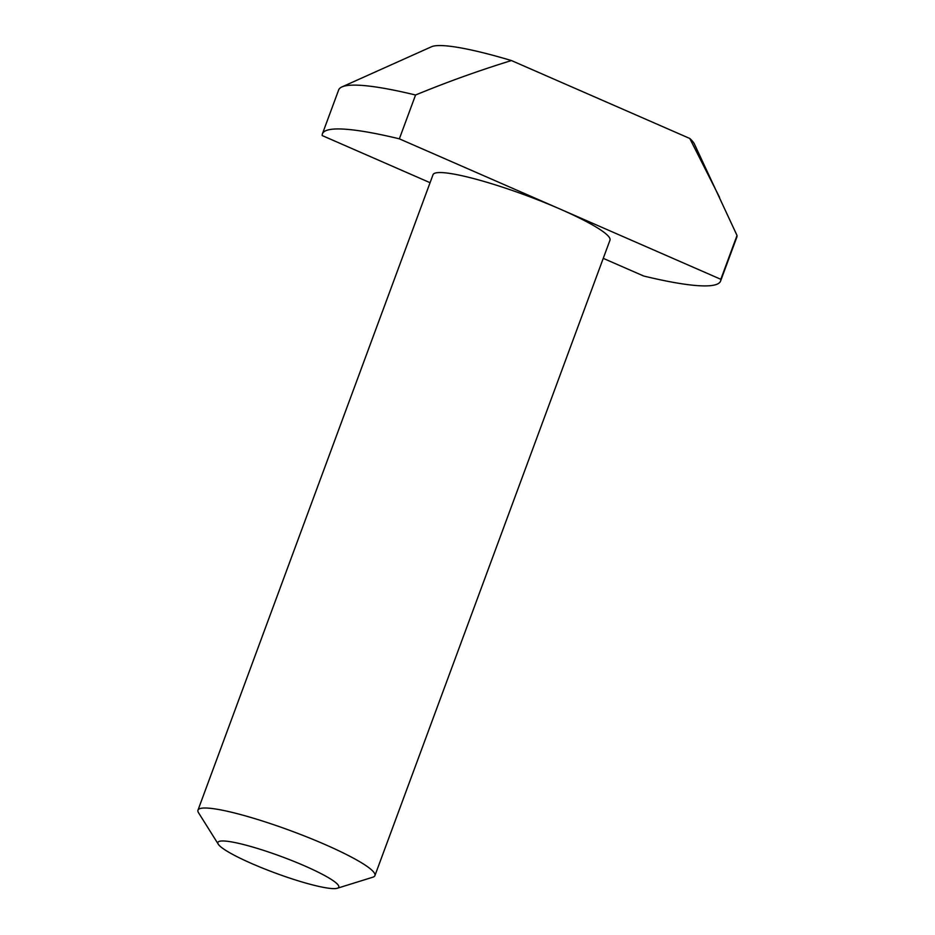 <?xml version="1.0" encoding="UTF-8"?>
<svg xmlns="http://www.w3.org/2000/svg" width="935" height="935" viewBox="0 0 935 935"><rect width="100%" height="100%" fill="white"/><g stroke="black" fill="none" stroke-linecap="round" stroke-linejoin="round"><path stroke-width="1.4" d="M304.693 865.915A64.457 8.789 20.3 0 1 337.336 888.25A64.457 8.789 20.3 0 1 251.982 863.671A64.457 8.789 20.3 0 1 218.287 844.212A64.457 8.789 20.3 0 1 243.042 844.41A64.457 8.789 20.3 0 1 304.693 865.915M218.287 844.212L198.547 812.76A94.33 12.868 20.3 0 1 197.975 810.154A94.33 12.868 20.3 0 1 325.018 844.515A94.33 12.868 20.3 0 1 374.923 875.604A94.33 12.868 20.3 0 1 372.784 877.217L337.336 888.25M197.975 810.154L433.034 174.693A94.33 12.868 20.3 0 1 560.077 209.066A94.33 12.868 20.3 0 1 609.982 240.155L374.923 875.604M430.077 182.699L322.189 135.563A212.257 28.938 20.3 0 1 322.435 133.787L338.645 89.959A212.257 28.938 20.3 0 1 341.929 86.932L431.502 46.75A141.501 19.296 20.3 0 1 511.445 60.553L689.773 138.462A141.501 19.296 20.3 0 1 694.401 144.002L737.025 235.468A212.257 28.938 20.3 0 1 736.792 237.245L720.581 281.061A212.257 28.938 20.3 0 1 643.666 276.012L603.25 258.352M689.773 138.462L719.576 197.378M737.025 235.468L720.815 279.296A212.257 28.938 20.3 0 1 720.581 281.061M322.435 133.787A212.257 28.938 20.3 0 1 399.35 138.836L415.561 95.008C447.047 82.035 479.012 70.546 511.445 60.553M720.815 279.296L399.35 138.836M341.929 86.932A212.257 28.938 20.3 0 1 415.561 95.008"/></g></svg>
